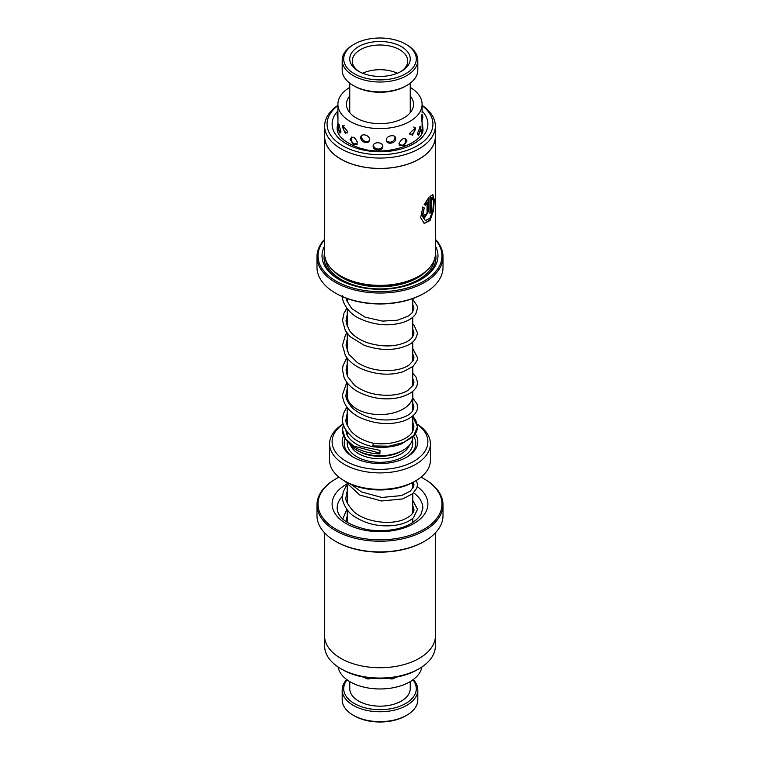 <?xml version="1.0" encoding="UTF-8"?>
<svg xmlns="http://www.w3.org/2000/svg" width="760" height="760" viewBox="0 0 760 760"><rect width="100%" height="100%" fill="white"/><g stroke="black" fill="none" stroke-linecap="round" stroke-linejoin="round"><path stroke-width="1.14" d="M347.234 394.829A32.794 18.933 0 0 0 347.206 395.637A32.794 18.933 0 0 0 356.81 409.032A32.766 18.915 0 0 0 392.54 413.117A32.766 18.915 0 0 0 412.765 395.637A32.794 18.933 0 0 0 412.765 394.829M349.239 443.365A32.794 18.933 0 0 0 356.81 450.186A32.794 18.933 0 0 0 392.397 454.328A32.794 18.933 0 0 0 412.794 436.99M347.206 400.529L347.206 395.637A32.766 18.915 0 0 0 356.829 409.013A32.794 18.933 0 0 0 392.549 413.136A32.794 18.933 0 0 0 412.794 395.637L412.765 391.315M415.273 433.884A37.81 21.831 180 0 1 406.733 457.178A37.81 21.831 180 0 1 353.267 457.178L353.267 457.178A37.81 21.831 180 0 1 343.672 435.698M346.227 431.927A37.81 21.831 180 0 1 346.655 431.452M353.998 457.587A35.786 20.662 180 0 1 345.173 438.615M402.173 450.756L401.384 451.202A30.248 17.461 180 0 1 358.615 451.202L357.827 450.756L358.615 451.202M343.121 424.099A47.889 27.645 0 0 0 346.132 461.291A47.889 27.645 0 0 0 411.996 462.308A47.889 27.645 0 0 0 417.297 424.403M417.269 424.194A50.407 29.108 180 0 1 430.407 443.802A50.407 29.108 180 0 1 399.294 470.687A50.407 29.108 180 0 1 344.356 464.379A50.407 29.108 180 0 1 329.593 443.802A50.407 29.108 180 0 1 343.092 423.976M415.644 480.842L413.867 481.868A47.889 27.645 180 0 1 346.132 481.868L344.356 480.842A50.407 29.108 0 0 0 415.644 480.842A50.407 29.108 0 0 0 430.407 460.265L430.407 443.802M346.132 481.868L344.356 480.842A50.407 29.108 0 0 1 329.593 460.265L329.593 443.802M413.544 436.183A35.786 20.662 180 0 1 406.001 457.587M406.733 715.245L405.669 715.863A36.3 20.957 180 0 1 354.331 715.863L353.267 715.245A37.81 21.831 0 0 0 406.733 715.245A37.81 21.831 0 0 0 417.81 699.808L417.81 689.928A37.81 21.831 180 0 1 394.469 710.096A37.81 21.831 180 0 1 353.267 705.365A37.81 21.831 180 0 1 342.19 689.928A37.81 21.831 180 0 1 346.731 679.563M347.111 679.839A36.3 20.957 0 0 0 354.331 703.513A36.3 20.957 0 0 0 400.824 705.859A36.3 20.957 0 0 0 412.889 679.839M413.269 679.563A37.81 21.831 180 0 1 417.81 689.928M410.248 681.577L410.248 688.693A30.248 17.461 180 0 1 391.571 704.833A30.248 17.461 180 0 1 358.615 701.043A30.248 17.461 180 0 1 349.752 688.693L349.752 681.577M342.19 689.928L342.19 699.808A37.81 21.831 0 0 0 353.267 715.245L354.331 715.863M412.794 416.613L417.487 426.578L413.887 435.375L403.759 442.387L389.072 446.186L372.637 445.94L373.331 443.945M346.037 429.856C345.724 433.494 348.166 440.686 360.886 446.443L380.009 450.376L379.895 453.901C371.649 453.625 364.202 451.924 357.551 448.808C345.505 442.776 342.18 434.824 342.503 429.856L343.377 424.992M372.637 445.94L372.656 446.68C382.85 448.067 392.274 447.231 400.947 444.173L413.012 436.772C415.938 433.684 417.44 430.284 417.487 426.578L415.729 420.033L412.794 416.157M351.642 72.029A36.3 20.957 0 0 0 402.648 75.326A36.3 20.957 0 0 0 408.358 45.875A36.3 20.957 0 0 0 405.669 44.137A36.3 20.957 0 0 0 354.331 44.137A36.3 20.957 0 0 0 351.642 72.029M405.669 44.137L406.733 44.755A37.81 21.831 180 0 1 409.545 46.569A37.81 21.831 180 0 1 417.81 60.192A37.81 21.831 180 0 1 392.502 80.788A37.81 21.831 180 0 1 350.455 73.815A37.81 21.831 180 0 1 342.19 60.192A37.81 21.831 180 0 1 353.267 44.755L354.331 44.137M406.733 85.5L405.669 86.118A36.3 20.957 180 0 1 354.331 86.118L353.267 85.5A37.81 21.831 0 0 0 406.733 85.5A37.81 21.831 0 0 0 417.81 70.072L417.81 60.192M342.19 60.192L342.19 70.072A37.81 21.831 0 0 0 350.455 83.686A37.81 21.831 0 0 0 353.267 85.5M410.124 112.784A30.248 17.461 0 0 0 410.248 111.226L410.248 83.163M356.364 69.853A30.248 17.461 180 0 1 361.123 45.305A30.248 17.461 180 0 1 403.636 48.06A30.248 17.461 180 0 1 401.384 71.307A30.248 17.461 180 0 1 358.615 71.307A30.248 17.461 180 0 1 356.364 69.853M400.453 71.82A27.721 16.008 0 0 0 407.721 61.009A27.721 16.008 0 0 0 401.669 51.024A27.721 16.008 0 0 0 370.832 45.904A27.721 16.008 0 0 0 352.279 61.009A27.721 16.008 0 0 0 358.33 71.003A27.721 16.008 0 0 0 359.547 71.82M397.394 73.245A27.721 16.008 0 0 0 362.606 73.245M349.752 83.163L349.752 111.226A30.248 17.461 0 0 0 349.875 112.784M388.569 678.224L397.1 676.989M338.095 666.976A42.095 24.301 0 0 0 373.236 688.655A42.095 24.301 0 0 0 421.904 666.976M362.89 676.989L371.412 678.224M417.373 133.38L418.741 135.251L420.822 128.126L420.536 126.35L417.373 133.38M398.858 143.925L403.588 146.062L406.99 140.847C404.443 137.123 401.726 138.149 398.858 143.925M373.131 146.177C372.951 151.24 383.002 151.534 382.85 146.442C383.002 141.721 372.951 141.455 373.131 146.177M350.037 139.27L353.562 144.875L357.627 142.785C354.901 136.847 352.374 135.679 350.037 139.27M338.551 128.782L339.948 133.123L340.945 131.261L338.608 123.994L338.485 128.098M422.047 129.228L421.391 133.864M421.999 114.38L421.524 119.995L421.838 121.875L422.066 120.621M414.143 141.636L410.514 143.887M415.653 128.943L415.511 127.841L409.564 133.323L412.376 135.29L415.653 128.943M390.744 150.09L389.728 150.233M395.694 138.577C395.931 133.817 386.213 135.365 386.298 140.049C386.232 145.15 395.931 143.621 395.694 138.577M365.085 149.359L363.137 148.95M365.085 134.976C362.406 134.511 360.924 135.394 360.639 137.598C360.915 140.059 362.406 141.702 365.085 142.519C367.83 142.889 369.379 141.911 369.74 139.593C369.379 137.237 367.83 135.698 365.085 134.976M346.019 141.75L342.494 138.89M347.7 131.613L342.589 125.514L342.37 126.91L345.363 133.523L347.7 131.613M337.953 131.461L337.905 104.291A42.095 24.301 0 0 0 365.085 127.025A42.095 24.301 0 0 0 422.094 104.291A42.095 24.301 0 0 0 410.248 87.39M349.752 95.95A33.526 19.352 0 0 0 346.474 104.291A33.526 19.352 0 0 0 368.125 122.398A33.526 19.352 0 0 0 413.526 104.291A33.526 19.352 0 0 0 410.248 95.95M349.752 87.39A42.095 24.301 0 0 0 337.905 104.291M338.038 117.771L337.905 119.462M324.653 637.649L324.653 646.095A55.347 31.958 0 0 0 340.86 668.695A55.347 31.958 0 0 0 419.14 668.695A55.347 31.958 0 0 0 432.221 656.688A55.347 31.958 0 0 0 435.347 646.095L435.347 637.649M424.555 541.262L423.842 541.671A62.006 35.796 180 0 1 336.158 541.671L335.445 541.262A63.013 36.375 0 0 0 424.555 541.262A63.013 36.375 0 0 0 439.451 527.592A63.013 36.375 0 0 0 443.013 515.536L443.013 504.839A63.013 36.375 180 0 1 439.451 516.895A63.013 36.375 180 0 1 369.408 540.702A63.013 36.375 180 0 1 316.986 504.839A63.013 36.375 180 0 1 320.549 492.774A63.013 36.375 180 0 1 335.445 479.113L336.158 478.705A62.006 35.796 0 0 0 321.499 492.147A62.006 35.796 0 0 0 359.452 537.785A62.006 35.796 0 0 0 438.501 515.878A62.006 35.796 0 0 0 423.842 478.705A62.006 35.796 0 0 0 421.03 477.175M316.986 504.839L316.986 515.536A63.013 36.375 0 0 0 335.445 541.262M419.14 668.695L417.43 669.683A52.934 30.561 180 0 1 342.57 669.683L340.86 668.695M435.452 532.817L435.452 635.721A55.451 32.015 180 0 1 432.316 646.332A55.451 32.015 180 0 1 370.68 667.28A55.451 32.015 180 0 1 324.548 635.721L324.548 532.817M338.969 477.175A62.006 35.796 0 0 0 336.158 478.705M423.842 478.705L424.555 479.113A63.013 36.375 180 0 1 443.013 504.839M324.653 126.093L324.653 136.468A55.347 31.958 0 0 0 354.673 164.882A55.347 31.958 0 0 0 435.347 136.468L435.347 126.093A55.347 31.958 180 0 1 354.673 154.517A55.347 31.958 180 0 1 324.653 126.093A55.347 31.958 180 0 1 337.905 105.346M422.094 105.346A55.347 31.958 180 0 1 435.347 126.093M435.452 136.468L435.452 253.365A55.451 32.015 180 0 1 419.206 276.003L417.43 277.029A52.934 30.561 180 0 1 355.784 282.596A52.934 30.561 180 0 1 342.57 277.029L340.793 276.003A55.451 32.015 180 0 1 324.548 253.365L324.548 136.468A55.451 32.015 0 0 0 354.625 164.939A55.451 32.015 0 0 0 435.452 136.468A55.451 32.015 0 0 0 435.347 134.539M419.206 276.003A55.451 32.015 180 0 1 354.625 281.827A55.451 32.015 180 0 1 340.793 276.003M435.452 246.069A57.969 33.468 180 0 1 420.992 279.499A57.969 33.468 180 0 1 353.476 285.599A57.969 33.468 180 0 1 339.007 279.499A57.969 33.468 180 0 1 324.548 246.069M339.729 279.908A55.955 32.309 180 0 1 324.548 253.156M324.548 239.818A62.006 35.796 0 0 0 351.633 287.66A62.006 35.796 0 0 0 423.595 281.285A62.006 35.796 0 0 0 435.452 239.818M435.452 239.381A63.013 36.375 180 0 1 443.013 256.652A63.013 36.375 180 0 1 351.167 289.009A63.013 36.375 180 0 1 316.986 256.652A63.013 36.375 180 0 1 324.548 239.381M424.555 293.084L423.842 293.493A62.006 35.796 180 0 1 351.633 300.01A62.006 35.796 180 0 1 336.158 293.493L335.445 293.084A63.013 36.375 0 0 0 351.167 299.706A63.013 36.375 0 0 0 424.555 293.084A63.013 36.375 0 0 0 443.013 267.358L443.013 256.652M337.905 105.593A52.934 30.561 0 0 0 355.784 151.297A52.934 30.561 0 0 0 420.574 143.744A52.934 30.561 0 0 0 422.094 105.593M422.864 207.176L424.213 207.927L422.674 216.22L425.41 220.628L429.884 218.291L432.858 210.349L433.58 201.732L432.24 197.676L431.167 197.875L431.167 211.821A55.451 32.015 180 0 1 429.941 213.398L429.941 196.355L432.849 194.731L434.292 199.728L433.533 210.548L430.036 220.542L424.298 223.421L420.641 217.702L422.864 207.176M425.391 214.215C425.961 215.317 426.512 214.833 427.053 212.762L427.053 202.483L425.467 205.2L424.203 204.468L428.564 197.894L428.564 211.27L424.622 217.702L423.577 215.621A55.451 32.015 -0 0 0 425.391 214.215L425.258 214.766M324.653 134.539A55.451 32.015 0 0 0 324.548 136.468M316.986 256.652L316.986 267.358A63.013 36.375 0 0 0 335.445 293.084M435.452 253.156A55.955 32.309 180 0 1 420.27 279.908M425.02 205.067L427.053 202.483M424.394 217.607L428.117 211.137L428.117 198.455M425.41 220.628L422.209 216.087L424.213 207.927M429.941 212.724A54.948 31.72 -0 0 0 430.72 211.689L430.72 197.743L432.24 197.676M424.07 223.345L429.618 220.371L433.019 210.748L433.837 200.155L432.649 194.721M423.757 207.793L422.408 207.043M409.573 444.98A30.248 17.461 180 0 1 388.569 458.071A30.248 17.461 180 0 1 358.615 453.673A30.248 17.461 180 0 1 350.426 444.98M412.281 440.144A32.766 18.915 180 0 1 395.095 460.18A32.766 18.915 180 0 1 356.829 456.76A32.766 18.915 180 0 1 347.396 441.522M379.952 453.159L353.466 445.977L345.353 438.548L342.503 429.856L343.349 424.887M346.066 420.204L347.206 418.845M342.541 496.109A42.845 24.738 0 0 0 339.577 499.928A42.845 24.738 0 0 0 337.155 508.126C337.506 517.95 347.776 525.169 367.983 529.786C388.712 532.475 410.618 528.884 420.878 514.672L422.845 508.126A42.845 24.738 0 0 0 413.659 492.812M417.269 486.647A47.889 27.645 180 0 1 425.182 513.181A47.889 27.645 180 0 1 364.125 530.1A47.889 27.645 180 0 1 334.818 494.845A47.889 27.645 180 0 1 346.541 484.234M347.234 492.185A42.845 24.738 0 0 0 346.693 492.565M412.765 483.854A47.889 27.645 180 0 1 413.953 484.509M426.721 270.608A52.934 30.561 180 0 1 355.784 283.413A52.934 30.561 180 0 1 333.279 270.608M434.283 259.91A54.444 31.436 180 0 1 355.091 285.427A54.444 31.436 180 0 1 325.717 259.91M422.094 110.931A47.889 27.645 180 0 1 414.228 143.459A47.889 27.645 180 0 1 358.093 148.703A47.889 27.645 180 0 1 337.905 110.931M337.905 123.614A42.845 24.738 0 0 0 337.155 128.24C337.098 136.059 344.555 142.643 359.527 147.991C387.448 157.719 425.771 142.082 422.845 128.24A42.845 24.738 0 0 0 422.094 123.614M412.765 298.576L412.765 311.97M412.765 317.224L412.765 336.661M412.765 341.924L412.765 361.361M412.765 366.624L412.765 386.061M410.837 111.881L410.248 110.694M412.794 431.11L412.794 415.986M412.794 411.036L412.794 395.637M412.765 482.486L412.765 488.367M412.765 493.639L412.765 513.067M412.765 518.339L412.765 522.452M347.234 485.165L347.234 502.901M347.234 509.846L347.234 522.452M347.206 434.986L347.206 432.193M347.206 425.22L347.206 407.502M349.752 110.694L349.163 111.881M347.234 298.576L347.234 301.815M347.234 308.76L347.234 326.505M347.234 333.45L347.234 351.205M347.234 358.14L347.234 375.905M347.234 382.84L347.234 395.637M346.047 419.843L347.206 418.418M347.206 413.421L346.037 419.33C345.268 421.401 346.959 425.41 351.101 431.366C356.335 437.009 363.736 440.952 373.302 443.213C393.176 446.044 410.295 438.235 412.908 430.901L413.962 426.578L412.794 422.028M372.656 446.68C364.933 444.923 358.321 441.949 352.83 437.769L346.161 430.749C343.416 425.99 342.19 422.19 342.513 419.33L343.292 413.943L346.807 406.98M412.794 397.964L417.022 403.987L417.487 406.961C417.838 409.668 416.09 416.328 403.36 421.068C389.947 425.191 375.887 424.203 361.18 418.104C352.877 414.485 342.922 406.534 342.513 394.62L346.816 382.28M412.765 373.245L416.043 377.093L417.487 382.28C417.506 384.398 417.259 392.702 399.294 397.518C384.883 400.52 370.918 398.487 357.399 391.438C350.93 387.676 346.474 383.012 344.042 377.435L342.513 369.92L342.931 365.959L346.807 357.58M412.765 348.545L417.487 357.599C418.494 358.169 417.012 361.095 413.05 366.367L403.284 371.706C389.965 375.782 375.991 374.813 361.37 368.799C353.96 365.38 348.584 360.829 345.24 355.158L342.513 345.211L345.448 334.941L346.807 332.889M412.765 323.845L413.82 324.834L417.487 332.88C416.452 339.036 412.955 343.263 406.99 345.553C394.478 350.835 380.256 350.769 364.325 345.363L350.198 336.718L345.391 330.724L342.513 320.549L343.928 313.338L346.807 308.19M412.765 299.155L417.287 306.223L417.487 308.17L415.862 313.68C413.193 317.794 408.433 320.853 401.584 322.838C387.752 326.448 373.74 325.014 359.565 318.535C346.693 312.673 341.401 299.744 342.513 295.839M412.794 403.247L413.962 406.961L412.68 410.894C409.982 414.884 404.291 417.705 395.599 419.349C378.48 421.562 364.03 417.743 352.26 407.892C347.462 402.173 345.391 397.755 346.037 394.62L347.234 388.645M412.765 378.499L413.962 382.28L413.402 384.883L407.645 390.63C399.95 394.943 389.766 396.245 377.093 394.554C368.02 393.043 360.459 389.899 354.407 385.111L347.415 376.342L346.037 369.92L347.234 363.954M412.765 353.808L413.962 357.599L413.288 360.42L409.089 365.009C403.997 368.524 396.748 370.395 387.334 370.642C376.038 370.661 366.035 367.963 357.305 362.539L348.678 354.046L346.037 345.22L347.234 339.264M412.765 329.118L413.962 332.889C413.487 336.898 410.666 340.052 405.507 342.351C394.782 346.969 382.137 347.111 367.584 342.798C359.452 339.957 353.428 335.891 349.514 330.609L346.322 323.466L346.037 320.549L347.234 314.573M412.765 304.418L413.962 308.18L412.214 312.749L408.652 315.913L397.461 320.216L382.536 321.1L365.113 317.186L351.785 308.626L346.883 300.874L346.218 298.205M344.622 480.994L359.812 495.073L381.463 500.973L402.572 498.959L412.594 493.781L416.803 488.176L417.477 484.623L416.499 480.329M346.826 484.614L343.168 492.072L342.522 496.992C341.62 499.101 345.144 510.976 354.407 516.553C366.035 523.972 379.097 526.965 393.594 525.511C402.458 524.419 409.108 521.788 413.554 517.617L417.487 509.314L412.765 500.279M351.205 484.414L361.399 491.919L381.786 497.458L401.517 495.586L410.324 491.083L413.516 486.913L413.953 484.623L413.43 482.115M347.234 491.017L346.056 496.983C344.888 499.624 347.472 504.507 353.808 511.642C365.665 522.395 390.934 525.217 404.187 519.327C413.877 514.9 414.029 510.634 413.953 509.314L412.765 505.552M347.234 515.717L346.056 521.664M346.826 509.314L342.712 518.985M364.591 677.303A5.044 5.044 0 0 0 370.975 678.186M389.006 678.186A5.044 5.044 0 0 0 395.39 677.312M422.094 104.291L422.094 112.594M422.094 119.653L422.094 127.338M361.655 135.47A5.044 5.044 0 0 0 369.588 140.495M373.293 145.217A5.044 5.044 0 0 0 382.822 145.986M386.356 140.629A5.044 5.044 0 0 0 394.972 136.695M409.877 134.71A5.044 5.044 0 0 0 413.725 126.968M421.534 120.422A5.044 5.044 0 0 0 421.962 114.285M337.905 112.394A5.044 5.044 0 0 0 338 117.714M344.223 125.143A5.044 5.044 0 0 0 347.444 132.943M422.598 130.596A5.044 5.044 0 0 0 421.895 129.048M337.905 126.321A5.044 5.044 0 0 0 337.953 131.394M343.795 139.042A5.044 5.044 0 0 0 343.397 139.716M399.171 145.245A5.044 5.044 0 0 0 405.374 138.51M417.497 134.491A5.044 5.044 0 0 0 419.416 126.948M339.454 124.963A5.044 5.044 0 0 0 340.869 132.221M351.823 136.971A5.044 5.044 0 0 0 357.276 144.172"/></g></svg>
